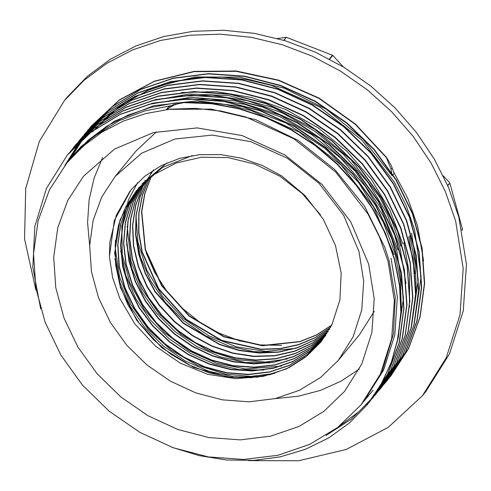 <?xml version="1.0" encoding="UTF-8"?>
<svg xmlns="http://www.w3.org/2000/svg" width="491" height="491" viewBox="0 0 491 491"><rect width="100%" height="100%" fill="white"/><g stroke="black" fill="none" stroke-linecap="round" stroke-linejoin="round"><path stroke-width="0.74" d="M109.407 256.584L112.635 277.63L119.724 298.264L134.847 323.962L155.487 346.081L180.209 363.095L207.65 374.234L235.815 378.671L263.323 376.333L286.75 368.759L307.01 355.877L321.163 341.748L331.861 324.858L339.925 299.976L341.202 273.1L335.5 245.506L323.207 219.139L304.843 195.412L281.631 175.925L262.2 165.43L241.627 158.255L220.576 154.622L199.72 154.653L179.737 158.354L161.263 165.596L144.9 176.146L131.171 189.673L114.28 220.569L109.407 256.584L109.861 242.131L116.232 215.402L130.041 191.073M151.118 176.692L144.704 193.632L141.561 211.811L145.232 249.661L161.717 285.836L189.047 316.063L223.964 336.851L262.378 345.768L299.719 341.754L316.609 335.022L331.591 325.349M149.258 178.147L142.347 195.179L138.757 213.536L138.646 232.666L141.954 251.987L158.403 288.831L186.077 319.641L221.625 340.68L260.684 349.402L280.048 348.788L298.497 344.811L315.474 337.624L330.461 327.466M147.404 179.669L140.003 196.787L136.019 215.34L135.565 234.729L138.701 254.363L145.287 273.628L155.107 291.906L183.18 323.256L219.354 344.51L239.08 350.488L259.064 353.054L278.698 352.139L297.337 347.818L314.381 340.165L329.314 329.467M153.431 170.064L142.728 186.537L135.657 205.097L132.539 225.124L133.411 245.887L138.272 266.644L146.956 286.664L159.115 305.255L174.348 321.728L192.098 335.525L211.713 346.161L232.507 353.219L253.743 356.509L274.635 355.877L294.459 351.353L312.503 343.135L328.098 331.474M153.744 169.861L150.725 173.335M143.9 182.793L135.461 200.021L130.6 218.888L129.507 238.786L132.22 259.045L138.609 278.986L148.503 297.933L161.539 315.265L177.269 330.412L195.185 342.828L214.671 352.145L235.054 358.031L255.67 360.277L275.813 358.853L294.79 353.772L311.975 345.21L326.797 333.499M142.273 184.358L133.257 201.598L127.961 220.631L126.506 240.78L128.98 261.353L135.295 281.638L145.195 300.952L158.366 318.598L174.342 333.99L192.546 346.597L212.37 355.963L233.108 361.799L254.037 363.886L274.426 362.143L293.587 356.681L310.809 347.64L325.527 335.359M140.616 186.028L131.029 203.446L125.248 222.779L123.548 243.346L125.923 264.391L132.306 285.154L142.488 304.886L156.046 322.894L172.525 338.483L191.312 351.139L211.707 360.388L232.986 365.869L254.369 367.44L275.064 365.016L294.324 358.675L311.46 348.702L325.809 335.408M166.897 162.938L142.102 183.812M139.045 187.697L128.9 205.097L122.676 224.559L120.571 245.334L122.713 266.668L128.973 287.769L139.131 307.839L152.824 326.134L169.493 342.006L188.544 354.815L209.264 364.126L230.856 369.594L252.521 370.981L273.45 368.293L292.845 361.591L309.993 351.139L325.76 335.482M192.306 155.579L162.564 167.345L138.941 187.654L127.813 204.753L120.633 224.105L117.711 244.984L119.092 266.582L124.775 288.07L134.516 308.636L147.92 327.491L164.51 343.903L183.603 357.27L204.489 367.053L226.351 372.902L248.348 374.608L269.627 372.055L289.377 365.414L306.814 354.901L321.286 340.932L332.247 324.06M320.488 214.874L302.296 193.564L280.005 176.3L254.811 164.098L228.155 157.593L201.5 157.218L176.343 162.938L154.106 174.508L135.982 191.22L120.037 219.815L114.679 253.049L120.455 287.708L136.768 320.359L161.981 347.849L193.632 367.446L228.554 377.248L263.323 376.333M274.573 373.491L250.729 376.419L226.044 374.277L197.456 365.322L170.991 350.028L148.313 329.271L130.79 304.365L119.559 276.801L115.262 248.293L115.367 240.375M281.392 366.102L245.709 368.956L216.721 363.23L189.035 350.862L164.381 332.536L144.25 309.428L129.943 282.908L122.29 254.633L121.836 226.333L128.544 199.733L137.603 182.64M287.155 358.976L265.263 362.051L236.281 359.639L207.754 350.365L181.467 334.721L159.01 313.724L141.831 288.622L130.925 260.973L127.169 226.155M296.134 348.211L265.754 351.353L236.723 346.904L208.663 335.715L183.333 318.395L162.269 296.067L146.827 270.05L137.897 241.977L136.019 215.353M151.253 176.588L144.882 193.522L141.764 211.689L145.477 249.496L161.956 285.615L189.262 315.805L224.142 336.574L262.501 345.498L299.817 341.527L316.689 334.831L331.677 325.183M149.399 178.03L142.513 195.056L138.971 213.401L138.873 232.519L142.181 251.815L158.648 288.616L186.304 319.377L221.803 340.404L260.825 349.144L280.165 348.536L298.602 344.572L315.578 337.434L330.553 327.294M147.552 179.546L140.18 196.658L136.203 215.181L135.798 234.557L138.935 254.172L145.508 273.401L155.34 291.648L183.358 322.974L219.483 344.228L239.178 350.2L259.15 352.777L278.759 351.918L297.374 347.603L314.43 339.999L329.375 329.363M153.45 170.046L142.801 186.512L135.829 205.091L132.73 225.087L133.65 245.813L138.554 266.539L147.226 286.529L159.403 305.064L174.618 321.513L192.325 335.285L211.922 345.879L232.685 352.961L253.872 356.239L274.745 355.619L294.545 351.151L312.564 342.945L328.178 331.345M144.072 182.634L135.626 199.843L130.809 218.71L129.728 238.601L132.435 258.843L138.861 278.765L148.736 297.712L161.766 315.026L177.503 330.142L195.4 342.577L214.868 351.869L235.25 357.755L255.848 360.032L275.973 358.59L294.95 353.532L312.129 345.001L326.938 333.285M142.39 184.242L133.423 201.494L128.139 220.502L126.739 240.639L129.219 261.194L135.534 281.453L145.453 300.731L158.599 318.371L174.563 333.727L192.754 346.321L212.548 355.699L233.262 361.517L254.172 363.622L274.543 361.91L293.679 356.448L310.92 347.462L325.631 335.212M140.702 185.942L131.171 203.36L125.444 222.675L123.757 243.205L126.162 264.219L132.539 284.946L142.709 304.641L156.255 322.612L172.691 338.195L191.441 350.82L211.799 360.081L233.035 365.586L254.381 367.176L275.058 364.807L294.299 358.522L311.441 348.61L325.815 335.39M139.174 187.562L129.053 204.968L122.867 224.43L120.786 245.199L122.953 266.527L129.237 287.609L139.401 307.667L153.1 325.95L169.776 341.797L188.826 354.594L209.54 363.886L231.12 369.342L252.779 370.717L273.696 368.023L293.078 361.321L310.214 350.875L324.244 337.354M139.156 187.396L128.022 204.489L120.854 223.841L117.92 244.727L119.301 266.318L124.996 287.806L134.724 308.379L148.141 327.227L164.724 343.639L183.818 357.012L204.704 366.789L226.572 372.644L248.563 374.338L269.841 371.797L289.592 365.157L307.028 354.631L321.292 340.932M136.676 190.391L125.635 206.999L118.527 225.056L115.176 244.543L115.649 264.802L119.933 285.136L127.912 304.856L139.26 323.311L153.622 339.852L170.512 353.925L189.317 365.083L209.424 372.902L230.138 377.156L250.741 377.702L270.535 374.486L288.849 367.673L305.046 357.473M277.366 38.464L286.253 37.334L283.798 40.311M461.951 229.819L462.418 228.959L461.902 229.585M462.418 229.254L462.086 230.439M447.792 185.659L449.879 183.125L447.663 185.359M449.879 183.125L462.418 228.959M329.651 59.172L332.751 55.415L332.487 55.238L329.363 59.018M332.751 55.415L343.307 66.917M443.269 175.815L449.725 182.855M284.068 40.391L286.253 37.334M286.554 37.371L332.487 55.238M386.036 156.782L391.063 169.248L392.174 175.76L394.138 173.372L391.217 165.461L386.515 157.433L355.564 124.168L319.156 98.145L278.655 80.137L236.239 71.029L194.123 71.398L154.505 81.132L119.509 99.82L90.909 126.408M184.512 102.306L211.707 103.478L238.976 108.493L265.723 117.275L291.384 129.667L315.425 145.336L337.299 163.951L356.515 185.138L372.687 208.423L385.484 233.28L394.58 259.18L399.791 285.572L401.055 311.877L398.311 337.507L391.579 361.91L381.065 384.57L367.004 404.995L349.169 423.199L328.577 437.972L305.506 449.277L280.441 456.802L253.939 460.386L226.609 459.993L199.064 455.605L171.911 447.276M40.692 308.986L32.842 267.454L34.8 226.596L46.424 188.526L67.114 155.297L91.295 131.864L120.099 114.329L152.701 103.165L187.801 98.703L224.068 101.177L260.126 110.481L294.588 126.199L326.104 147.809L353.52 174.409L375.738 204.986L391.916 238.387L401.485 273.297L403.989 308.373L399.422 342.282L387.933 373.694L369.932 401.399M70.274 151.449L94.223 128.292L123.057 110.776L155.635 99.563L190.741 95.144L227.02 97.599L263.072 106.891L297.528 122.646L329.068 144.213L356.454 170.831L378.69 201.42L394.881 234.802L404.406 269.719L406.965 304.807L402.362 338.698L390.867 370.122L372.896 397.839M73.239 147.889L97.175 124.696L125.997 107.191L158.599 96.009L193.687 91.541L229.966 94.039L266.03 103.313L300.474 119.055L332.002 140.659L359.418 167.241L381.617 197.836L397.827 231.23L407.37 266.134L409.881 301.216L405.339 335.126L393.813 366.525L375.836 394.255M73.834 147.171L76.166 144.293L100.139 121.142L128.949 103.607L161.533 92.425L196.645 87.987L232.918 90.436L268.97 99.753L303.432 115.483L334.954 137.069L362.352 163.681L384.594 194.258L400.76 227.652L410.316 262.568L412.851 297.644L408.254 331.548L396.783 362.972L377.26 392.487M79.131 140.727L103.061 117.545L131.901 100.054L164.485 88.834L199.579 84.403L235.864 86.882L271.922 96.144L306.366 111.911L337.912 133.491L365.304 160.091L387.516 190.686L403.737 224.068L413.25 258.978L415.797 294.072L411.225 327.963L399.705 359.375L381.746 387.111M82.077 137.149L106.038 113.98L134.841 96.445L167.443 85.281L202.544 80.812L238.81 83.298L274.868 92.596L309.33 108.315L340.846 129.925L368.262 156.519L390.474 187.102L406.658 220.502L416.227 255.406L418.731 290.482L414.171 324.398L402.669 355.803L384.674 383.514M85.011 133.558L108.971 110.407L137.799 92.885L170.371 81.678L205.484 77.259L241.762 79.708L277.808 89.006L312.27 104.761L343.81 126.328L371.19 152.946L393.432 183.53L409.617 216.918L419.148 251.834L421.708 286.916L417.105 320.807L405.615 352.237L387.632 379.948M87.754 130.25L111.917 106.811L140.739 89.313L173.335 78.118L208.43 73.656L244.708 76.154L280.766 85.422L315.21 101.171L346.744 122.768L374.16 149.35L396.36 179.952L412.569 213.34L422.107 248.243L424.629 283.332L420.081 317.235L408.555 348.641L390.584 376.37M360.946 404.922L382.354 370.883L393.494 333.708L395.249 297.454L389.044 260.543L384.907 247.446L364.537 206.251L334.966 169.769L297.927 140.322L255.762 119.651L211.038 109.149L166.51 109.364L174.44 104.902L180.197 103.03L183.487 102.607L211.486 103.742L238.755 108.757L265.508 117.539L291.169 129.925L315.204 145.6L337.084 164.209L356.294 185.402L372.466 208.687L385.269 233.544L394.365 259.444L399.576 285.836L400.834 312.135L398.091 337.771L391.364 362.168L380.85 384.834L366.789 405.259M67.114 155.297L91.081 132.128L119.884 114.593L152.48 103.429L187.587 98.967L223.853 101.441L259.911 110.745L294.373 126.463L325.889 148.073L353.305 174.673L375.523 205.25L391.701 238.651L401.27 273.555L403.774 308.636L399.208 342.546L387.718 373.958L368.784 402.78M68.445 153.708L94.008 128.55L122.842 111.04L155.414 99.826L190.526 95.407L226.805 97.862L262.851 107.148L297.307 122.91L328.853 144.477L356.233 171.095L378.469 201.678L394.666 235.066L404.191 269.982L406.751 305.064L402.147 338.962L390.652 370.386L372.681 398.097L351.36 419.093L326.006 435.542M72.091 149.289L96.96 124.96L125.782 107.455L158.378 96.273L193.472 91.805L229.751 94.303L265.809 103.576L300.259 119.319L331.787 140.923L359.203 167.499L381.403 198.1L397.612 231.494L407.156 266.392L409.666 301.48L405.124 335.39L393.598 366.789L375.621 394.518L358.97 411.661L339.588 425.93M75.945 144.557L99.925 121.406L128.734 103.865L161.318 92.682L196.431 88.251L232.703 90.694L268.755 100.011L303.217 115.741L334.739 137.333L362.137 163.945L384.379 194.516L400.546 227.916L410.102 262.832L412.636 297.908L408.039 331.806L396.562 363.236L378.561 390.928M77.916 142.218L102.846 117.809L131.686 100.311L164.264 89.098L199.364 84.661L235.649 87.146L271.701 96.408L306.145 112.175L337.691 133.755L365.089 160.348L387.301 190.95L403.516 224.332L413.035 259.242L415.582 294.33L411.01 328.227L399.49 359.639L381.532 387.374L379.482 389.799M80.297 139.334L105.823 114.237L134.626 96.709L167.222 85.544L202.329 81.076L238.595 83.556L274.653 92.854L309.109 108.579L340.625 130.189L368.047 156.782L390.259 187.359L406.444 220.766L416.012 255.67L418.51 290.746L413.95 324.655L402.454 356.067L383.551 384.864M64.837 165.528L84.796 133.822L108.757 110.665L137.584 93.149L170.156 81.936L205.269 77.523L241.547 79.972L277.593 89.27L312.055 105.019L343.596 126.592L370.975 153.21L393.217 183.794L409.402 217.175L418.933 252.098L421.487 287.18L416.884 321.071L405.394 352.501L387.417 380.206L385.601 382.36M67.776 161.889L87.766 130.262L111.696 107.069L140.524 89.571L173.12 78.382L208.215 73.914L244.487 76.418L280.551 85.68L314.995 101.434L346.529 123.032L373.946 149.614L396.145 180.215L412.354 213.603L421.892 248.507L424.408 283.595L419.866 317.499L408.334 348.898L388.89 378.395M70.778 158.268L90.688 126.666L119.295 100.084L154.291 81.396L193.908 71.661L236.024 71.293L278.44 80.401L318.941 98.409L355.349 124.432L385.816 157.046M391.014 258.156L397.317 296.914L394.838 334.85L383.594 370.085L363.199 402.203M71.839 156.967L88.104 140.217L106.934 126.181L127.985 115.158L150.866 107.388L175.084 102.969L200.168 101.993L225.627 104.534L250.969 110.506L299.283 132.122L341.282 165.24L373.694 207.147L393.954 254.577M367.17 397.342L364.973 399.95M174.28 99.833L209.276 98.734L244.751 104.344L279.361 116.514L311.791 134.7L340.772 158.231L365.2 186.218L384.171 217.531L396.888 251.005L403.449 297.902L397.01 342.994M177.263 96.248L212.241 95.15L247.722 100.796L282.331 112.918L314.737 131.14L343.731 154.665L368.158 182.627L387.098 213.966L399.864 247.421L406.008 283.479M373.08 390.198L371.982 391.517M371.779 391.763L370.693 393.033M369.864 393.972L368.876 395.083M368.532 395.458L367.471 396.624M181.406 92.535L216.273 91.639L251.582 97.439L286.014 109.702L318.236 127.906L347.014 151.431L371.3 179.319L390.124 210.516L402.786 243.849M408.696 236.693L414.913 273.524M411.63 233.115L418.191 280.036L411.734 325.159M92.486 131.932L108.726 115.164L127.562 101.134L148.632 90.141L171.506 82.347L195.713 77.909L220.803 76.964L246.267 79.505L271.615 85.446L319.911 107.099L361.935 140.187L394.322 182.118L406.106 205.367L414.607 229.536L421.112 276.728L414.557 322.09M184.291 102.558L173.188 104.767L168.474 106.977L166.51 109.364M392.174 175.76L362.929 139.045L326.214 109.211L284.197 88.177L239.528 77.155L194.939 76.946L153.161 87.453L120.363 105.497L93.45 130.723M415.361 299.375L416.178 286.523L414.846 261.169L409.727 235.729M409.408 307.114L409.66 275.064L403.786 242.652M400.822 246.23L391.953 221.153L379.568 197.087L351.065 159.882L314.909 129.366L273.254 107.511L228.708 95.573L189.145 93.996L151.345 100.815M366.568 397.845L367.636 396.66M367.9 396.36L368.833 395.286M369.815 394.144L371.116 392.585M397.9 249.809L381.102 208.552L355.054 171.034L320.359 138.922L279.704 115.004L235.551 100.876L190.643 97.298L148.368 104.43M365.236 399.606L368.176 396.169M400.607 317.432L401.307 308.145L400.331 280.95L394.985 253.614M394.924 253.387L383.189 221.95L358.608 182.517L325.551 148.822L285.977 123.02L242.364 106.621L197.382 100.753L153.8 105.675L114.329 121.209L81.346 146.287L72.815 155.77M364.248 400.883L365.206 399.729L364.236 400.932M171.543 105.534L144.612 110.948L119.473 120.528L92.443 137.376L69.869 159.348L67.046 162.779L49.407 189.931L38.095 220.698L33.541 253.89L35.923 288.235L45.141 322.415L60.853 355.11L82.451 385.067L109.1 411.139L139.782 432.313L173.317 447.786L208.411 456.961L243.72 459.484L277.888 455.255L309.6 444.441L337.636 427.458L360.922 404.958L380.396 373.995L391.714 338.612L394.328 300.553L388.105 261.672L379.684 237.423L367.98 214.088L335.709 172.01L293.833 138.75L245.653 116.944L220.379 110.911L194.982 108.302L169.96 109.174L145.809 113.513L123.008 121.222L102.011 132.159L83.231 146.103L67.046 162.779M135.455 232.918L140.469 257.241L150.553 280.674L165.185 302.186L183.744 320.77L205.373 335.635L229.082 346.094L253.822 351.679L278.452 352.176M126.641 244.064L131.76 268.362L141.899 291.771L156.592 313.215L175.201 331.744L196.836 346.548L220.563 356.92L245.291 362.462L269.89 362.867M120.718 250.84L125.751 275.187L135.841 298.626L150.516 320.138L169.088 338.735L190.747 353.575L214.487 364.034L239.24 369.588L263.888 370.042M114.863 258.554L120.025 282.847L130.195 306.237L144.919 327.663L163.546 346.167L185.199 360.946L208.933 371.288L233.661 376.793L258.254 377.162M146.171 252.914L154.843 272.781L166.872 291.292L181.86 307.839L199.315 321.887L218.673 332.972L239.289 340.729L260.488 344.903L281.582 345.363M368.655 264.152L350.783 221.883L322.108 184.499L284.909 154.96L242.118 135.59L197.106 127.912L153.419 132.539L114.52 149.104L83.458 176.3L67.789 200.426L57.742 227.756L53.697 257.241L55.808 287.751L64.002 318.107L77.959 347.155L97.144 373.768L120.817 396.924L148.067 415.736L177.859 429.478L209.031 437.628L240.4 439.868L270.75 436.112L298.921 426.507L323.827 411.421L344.51 391.431L361.806 363.923L371.865 332.499L374.185 298.688L368.655 264.152M102.625 157.494L94.149 177.92L89.098 199.782L87.594 222.607L89.663 245.874M275.034 398.637L298.27 396.219L320.384 390.382L340.877 381.249L359.302 369.023M156.42 131.803L136.345 150.682L115.121 176.441L101.723 197.069L93.13 220.434L89.669 245.647L91.479 271.732L98.482 297.687L110.414 322.526L126.819 345.277L147.061 365.077L170.365 381.163L195.829 392.917L222.484 399.883L249.305 401.798L275.255 398.588L299.344 390.376L320.635 377.475L338.324 360.382L353.115 336.863L361.714 309.993L363.696 281.085L358.97 251.558L343.682 215.414L319.175 183.45L287.364 158.194L250.772 141.629L212.284 135.068L174.937 139.021L141.672 153.186L115.121 176.441M338.324 360.382L359.553 334.623L374.246 311.312M248.274 460.632L298.761 460.761L346.284 449.468L388.283 427.366L422.505 395.636L425.746 391.695L449.474 353.968L463.265 310.864L466.45 264.489L458.87 217.114L448.608 187.562L434.345 159.133L416.368 132.392L395.022 107.86L370.742 86.035L344.001 67.341L315.326 52.15L285.296 40.765L254.504 33.413L223.552 30.239L193.061 31.301L163.638 36.586L135.86 45.982L110.272 59.307L87.392 76.295L67.672 96.61L64.431 100.551L39.249 141.5L25.698 188.519L24.55 238.933L35.874 289.874M422.505 395.636L446.227 357.902L460.024 314.799L463.209 268.424L455.623 221.048L445.368 191.502L431.104 163.067L413.121 136.326L391.781 111.795L367.495 89.97L340.754 71.275L312.086 56.084L282.055 44.699L251.263 37.347L220.312 34.174L189.821 35.235L160.391 40.52L132.613 49.916L107.032 63.241L84.151 80.236L64.431 100.551M423.592 261.034L417.589 225.897L407.751 198.376L393.696 172.12M391.063 169.248L392.192 167.885M173.188 104.767L172.065 106.136M145.048 180.234L144.833 180.498M139.149 187.39L138.935 187.648M136.203 190.968L135.989 191.226M369.723 401.669L369.944 401.411M384.465 383.784L384.686 383.52M390.363 376.628L390.578 376.364M73.012 148.141L73.227 147.877M78.91 140.985L79.125 140.721M81.856 137.406L82.071 137.142M84.802 133.828L85.017 133.57M90.7 126.678L90.915 126.414M362.272 403.32L360.922 404.958"/></g></svg>

